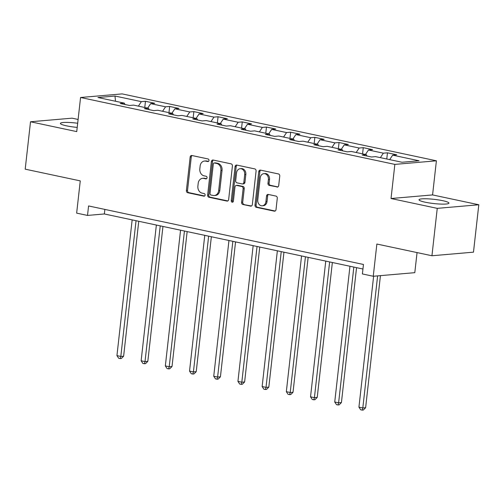 <?xml version="1.0" encoding="UTF-8"?>
<svg xmlns="http://www.w3.org/2000/svg" width="504" height="504" viewBox="0 0 504 504"><rect width="100%" height="100%" fill="white"/><g stroke="black" fill="none" stroke-linecap="round" stroke-linejoin="round"><path stroke-width="0.76" d="M208.984 160.486A1.323 1.071 -94.9 0 0 208.064 158.955L191.892 155.516A1.89 1.531 -94.9 0 0 191.514 155.49A1.89 1.531 -94.9 0 0 190.159 157.046L186.398 190.543A1.89 1.531 -94.9 0 0 187.715 192.73L203.893 196.176A1.323 1.071 -94.9 0 0 204.183 193.567L202.091 193.12A6.054 4.908 -94.9 0 1 197.889 186.127L198.198 183.336A6.054 4.908 -94.9 0 1 202.551 178.347A6.054 4.908 -94.9 0 1 203.742 178.422L205.834 178.87A1.323 1.071 -94.9 0 0 206.123 176.261L204.032 175.814A6.054 4.908 -94.9 0 1 199.83 168.827L200.138 166.037A6.054 4.908 -94.9 0 1 204.492 161.041A6.054 4.908 -94.9 0 1 205.682 161.116L207.774 161.564A1.323 1.071 -94.9 0 0 208.984 160.486M442.739 200.686A15.032 2.111 6.4 0 0 427.298 198.809A15.032 2.111 6.4 0 0 419.044 199.767A15.032 2.111 6.4 0 0 425.225 202.205A15.032 2.111 6.4 0 0 440.672 204.082A15.032 2.111 6.4 0 0 448.919 203.118A15.032 2.111 6.4 0 0 442.739 200.686M77.679 123.247A15.032 2.111 6.4 0 0 60.398 123.417A15.032 2.111 6.4 0 0 66.572 125.849A15.032 2.111 6.4 0 0 77.213 127.405M276.979 187.06A1.89 1.531 -94.9 0 0 277.351 187.085A1.89 1.531 -94.9 0 0 278.712 185.522L279.764 176.129A1.89 1.531 -94.9 0 0 278.454 173.943L260.486 170.119A1.89 1.531 -94.9 0 0 260.114 170.094A1.89 1.531 -94.9 0 0 258.754 171.656L254.999 205.147A1.89 1.531 -94.9 0 0 256.309 207.333L274.277 211.157A1.89 1.531 -94.9 0 0 274.649 211.182A1.89 1.531 -94.9 0 0 276.009 209.62L277.282 198.267A1.89 1.531 -94.9 0 0 275.965 196.088L268.279 194.45A1.89 1.531 -94.9 0 0 267.908 194.424A1.89 1.531 -94.9 0 0 266.547 195.987L265.917 201.613A5.059 4.101 -94.9 0 1 262.282 205.789A5.059 4.101 -94.9 0 1 257.771 199.88L260.24 177.83A5.059 4.101 -94.9 0 1 263.882 173.653A5.059 4.101 -94.9 0 1 268.386 179.563L267.977 183.236A1.89 1.531 -94.9 0 0 269.293 185.422L277.717 186.997M78.107 119.461L72.059 118.169L30.517 121.766L25.2 169.161L80.268 180.886L76.652 213.116L87.513 215.428L88.578 205.947L363.46 264.468L362.395 273.949L373.256 276.261L414.798 272.664L417.054 252.586M437.251 208.36L478.8 204.763L432.571 194.922L391.028 198.519L437.251 208.36L431.941 255.755L376.866 244.031L373.256 276.261M391.028 198.519L394.853 164.398L80.571 97.486L122.119 93.889L436.401 160.801L394.853 164.398M30.517 121.766L76.74 131.613L80.571 97.486M232.413 166.043A1.89 1.531 -94.9 0 0 231.097 163.857L213.129 160.033A1.89 1.531 -94.9 0 0 212.757 160.014A1.89 1.531 -94.9 0 0 211.397 161.57L207.642 195.067A1.89 1.531 -94.9 0 0 208.952 197.253L226.92 201.077A1.89 1.531 -94.9 0 0 227.291 201.102A1.89 1.531 -94.9 0 0 228.652 199.54L232.413 166.043M236.804 165.073L254.772 168.903A1.89 1.531 -94.9 0 1 256.089 171.083L252.334 204.58A1.89 1.531 -94.9 0 1 250.973 206.142A1.89 1.531 -94.9 0 1 250.601 206.117L242.909 204.479A1.89 1.531 -94.9 0 1 241.599 202.293L243.117 188.71A1.89 1.531 -94.9 0 0 241.807 186.524L236.704 185.441A1.89 1.531 -94.9 0 0 236.332 185.415A1.89 1.531 -94.9 0 0 234.971 186.978L233.39 201.121A1.323 1.071 -94.9 0 1 231.254 200.668L235.078 166.61A1.89 1.531 -94.9 0 1 236.433 165.054A1.89 1.531 -94.9 0 1 236.804 165.073M478.8 204.763L473.483 252.157L431.941 255.755M387.463 152.819L383.361 153.172L368.468 150.003L372.569 149.65L363.264 147.666L359.163 148.025L344.27 144.85L348.371 144.497L339.06 142.512L334.965 142.871L320.072 139.696L324.173 139.343L314.861 137.365L310.766 137.718L295.873 134.549L299.968 134.19L290.663 132.212L286.568 132.565L271.675 129.396L275.77 129.043L266.465 127.058L262.363 127.411L247.477 124.242L251.572 123.889L242.267 121.905L238.165 122.264L223.272 119.089L227.373 118.736L218.068 116.752L213.967 117.111L199.074 113.942L203.175 113.583L193.864 111.605L189.769 111.957L174.875 108.788L178.977 108.429L169.665 106.451L165.57 106.804L150.677 103.635L154.772 103.282L145.467 101.298L141.366 101.65L115 96.037L97.927 97.518L124.299 103.131L120.204 103.484L129.509 105.468L133.61 105.115L148.497 108.284L144.402 108.637L153.707 110.622L157.809 110.263L172.702 113.438L168.601 113.791L177.906 115.775L182.007 115.416L196.9 118.585L192.799 118.944L202.11 120.922L206.205 120.569L221.099 123.738L216.997 124.097L226.309 126.076L230.404 125.723L245.297 128.892L241.202 129.245L250.507 131.229L254.608 130.876L269.495 134.045L265.4 134.398L274.705 136.382L278.807 136.023L293.7 139.198L289.598 139.551L298.904 141.53L303.005 141.177L317.898 144.346L313.797 144.705L323.108 146.683L327.203 146.33L342.096 149.499L337.995 149.852L347.306 151.836L351.401 151.483L366.295 154.652L362.2 155.005L371.505 156.99L375.606 156.631L401.971 162.25L419.044 160.77L392.673 155.156L396.768 154.797L387.463 152.819L386.77 159.012M380.363 157.645L383.361 153.172M365.476 154.476L368.468 150.003M366.295 154.652L366.994 156.026M356.164 152.498L359.163 148.025M341.271 149.323L344.27 144.85M342.096 149.499L342.789 150.872M331.966 147.344L334.965 142.871M317.073 144.175L320.072 139.696M317.898 144.346L318.591 145.725M307.768 142.191L310.766 137.718M292.874 139.022L295.873 134.549M293.7 139.198L294.393 140.572M283.569 137.038L286.568 132.565M268.676 133.869L271.675 129.396M269.495 134.045L270.194 135.418M259.371 131.884L262.363 127.411M244.478 128.715L247.477 124.242M245.297 128.892L245.996 130.265M235.166 126.737L238.165 122.264M220.279 123.562L223.272 119.089M221.099 123.738L221.798 125.118M210.968 121.584L213.967 117.111M196.075 118.415L199.074 113.942M196.9 118.585L197.593 119.965M186.77 116.43L189.769 111.957M171.877 113.261L174.875 108.788M172.702 113.438L173.395 114.811M162.572 111.277L165.57 106.804M147.678 108.108L150.677 103.635M148.497 108.284L149.197 109.658M138.373 106.13L141.366 101.65M115.479 101.254L115 96.037M124.299 103.131L124.998 104.504M432.571 194.922L436.401 160.801M87.513 215.428L104.353 213.967L362.949 269.023M389.674 159.629L392.673 155.156M104.87 209.418L104.353 213.967M144.774 107.491L145.467 101.298M168.972 112.644L169.665 106.451M193.171 117.791L193.864 111.605M217.369 122.945L218.068 116.752M241.567 128.098L242.267 121.905M265.772 133.251L266.465 127.058M289.97 138.405L290.663 132.212M314.168 143.552L314.861 137.365M338.367 148.705L339.06 142.512M362.565 153.859L363.264 147.666M208.517 161.387L206.804 161.022A6.054 4.908 -94.9 0 0 205.613 160.946L204.492 161.041M202.551 178.347L203.673 178.252A6.054 4.908 -94.9 0 1 204.863 178.322L206.577 178.687M192.112 155.56A1.89 1.531 -94.9 0 0 191.281 156.952L187.526 190.449A1.89 1.531 -94.9 0 0 188.836 192.629L204.637 195.993M213.349 160.083A1.89 1.531 -94.9 0 0 212.524 161.475L208.763 194.966A1.89 1.531 -94.9 0 0 210.08 197.152L227.821 200.932M214.515 162.994A1.323 1.071 -94.9 0 0 213.299 164.071L210.004 193.473A1.323 1.071 -94.9 0 0 210.924 195.004L213.129 195.47A6.054 4.908 -94.9 0 0 214.32 195.546A6.054 4.908 -94.9 0 0 218.673 190.556L220.922 170.459A6.054 4.908 -94.9 0 0 216.72 163.466L214.515 162.994L215.636 162.899A1.323 1.071 -94.9 0 0 215.372 162.88L214.25 162.981M214.32 195.546L215.441 195.451A6.054 4.908 -94.9 0 0 219.794 190.455L218.673 190.556M215.636 162.899L217.841 163.372A6.054 4.908 -94.9 0 1 222.05 170.358L219.794 190.455M251.502 205.972L242.909 204.479M236.332 185.415L237.453 185.321A1.89 1.531 -94.9 0 1 237.831 185.34L242.928 186.43A1.89 1.531 -94.9 0 1 244.245 188.616L242.72 202.198A1.89 1.531 -94.9 0 0 244.031 204.385M237.031 165.123A1.89 1.531 -94.9 0 0 236.2 166.515L232.382 200.567A1.323 1.071 -94.9 0 0 232.98 201.965M244.698 174.617A5.059 4.101 -94.9 0 0 240.194 168.708A5.059 4.101 -94.9 0 0 236.552 172.878L235.683 180.653A1.89 1.531 -94.9 0 0 237 182.832L242.096 183.922A1.89 1.531 -94.9 0 0 242.468 183.947A1.89 1.531 -94.9 0 0 243.829 182.385L244.698 174.617L245.826 174.516A5.059 4.101 -94.9 0 0 241.315 168.613L240.194 168.708M242.468 183.947L243.596 183.847A1.89 1.531 -94.9 0 0 244.95 182.284L243.829 182.385M245.826 174.516L244.95 182.284M263.882 173.653L265.003 173.559A5.059 4.101 -94.9 0 1 269.514 179.468L269.098 183.141A1.89 1.531 -94.9 0 0 270.415 185.327L277.88 186.915M262.282 205.789L263.403 205.689A5.059 4.101 -94.9 0 0 267.038 201.518L265.917 201.613M268.5 194.494A1.89 1.531 -94.9 0 0 267.668 195.886L267.038 201.518M260.707 170.163A1.89 1.531 -94.9 0 0 259.875 171.555L256.12 205.052A1.89 1.531 -94.9 0 0 257.431 207.238L275.178 211.012M132.161 219.889L116.941 355.622L120.815 356.448L123.625 356.202L138.757 221.294M123.625 356.202L121.344 358.495L120.223 358.59L120.815 356.448L136.042 220.714M120.223 358.59L118.667 358.262L116.941 355.622M156.366 225.042L141.139 360.776L145.02 361.601L147.823 361.355L162.956 226.447M147.823 361.355L145.543 363.642L144.421 363.743L145.02 361.601L160.24 225.868M144.421 363.743L142.865 363.409L141.139 360.776M180.564 230.196L165.337 365.923L169.218 366.748L172.022 366.509L187.154 231.594M172.022 366.509L169.741 368.796L168.619 368.896L169.218 366.748L184.439 231.021M168.619 368.896L167.07 368.563L165.337 365.923M204.763 235.343L189.536 371.076L193.416 371.902L196.226 371.662L211.359 236.748M196.226 371.662L193.939 373.949L192.818 374.044L193.416 371.902L208.643 236.168M192.818 374.044L191.268 373.716L189.536 371.076M228.961 240.496L213.74 376.23L217.615 377.055L220.424 376.809L235.557 241.901M220.424 376.809L218.144 379.103L217.016 379.197L217.615 377.055L232.842 241.322M217.016 379.197L215.466 378.869L213.74 376.23M253.159 245.65L237.938 381.383L241.813 382.208L244.623 381.963L259.755 247.054M244.623 381.963L242.342 384.256L241.214 384.35L241.813 382.208L257.04 246.475M241.214 384.35L239.665 384.023L237.938 381.383M277.364 250.803L262.137 386.53L266.017 387.362L268.821 387.116L283.954 252.202M268.821 387.116L266.54 389.403L265.419 389.504L266.017 387.362L281.238 251.628M265.419 389.504L263.863 389.17L262.137 386.53M301.562 255.95L286.335 391.684L290.216 392.509L293.019 392.269L308.152 257.355M293.019 392.269L290.739 394.556L289.617 394.657L290.216 392.509L305.437 256.782M289.617 394.657L288.067 394.323L286.335 391.684M325.76 261.103L310.533 396.837L314.414 397.662L317.224 397.417L332.356 262.508M317.224 397.417L314.937 399.71L313.816 399.804L314.414 397.662L329.641 261.929M313.816 399.804L312.266 399.477L310.533 396.837M349.959 266.257L334.738 401.99L338.612 402.816L341.422 402.57L356.555 267.662M341.422 402.57L339.135 404.863L338.014 404.958L338.612 402.816L353.839 267.082M338.014 404.958L336.464 404.63L334.738 401.99M373.621 276.23L358.936 407.144L362.811 407.969L365.62 407.723L380.438 275.638M365.62 407.723L363.34 410.017L362.212 410.111L362.811 407.969L377.628 275.883M362.212 410.111L360.662 409.784L358.936 407.144M206.804 161.022L205.682 161.116M206.35 178.826L205.834 178.87M204.863 178.322L203.742 178.422M204.404 196.132L203.893 196.176M188.836 192.629L187.715 192.73M187.526 190.449L186.398 190.543M191.281 156.952L190.159 157.046M208.291 161.519L207.774 161.564M227.657 201.014L226.92 201.077M210.08 197.152L208.952 197.253M208.763 194.966L207.642 195.067M212.524 161.475L211.397 161.57M222.05 170.358L220.922 170.459M217.841 163.372L216.72 163.466M251.332 206.054L250.601 206.117M242.72 202.198L241.599 202.293M244.245 188.616L243.117 188.71M242.928 186.43L241.807 186.524M237.831 185.34L236.704 185.441M232.382 200.567L231.254 200.668M236.2 166.515L235.078 166.61M270.415 185.327L269.293 185.422M269.098 183.141L267.977 183.236M269.514 179.468L268.386 179.563M267.668 195.886L266.547 195.987M275.014 211.094L274.277 211.157M257.431 207.238L256.309 207.333M256.12 205.052L254.999 205.147M259.875 171.555L258.754 171.656"/></g></svg>
